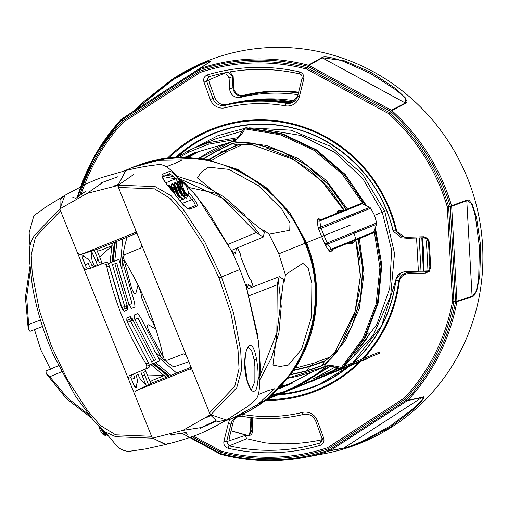 <?xml version="1.0" encoding="UTF-8"?>
<svg xmlns="http://www.w3.org/2000/svg" width="508" height="508" viewBox="0 0 508 508"><rect width="100%" height="100%" fill="white"/><g stroke="black" fill="none" stroke-linecap="round" stroke-linejoin="round"><path stroke-width="0.76" d="M176.638 373.031L157.766 356.705M132.937 320.123L132.143 318.364M330.289 366.185L295.834 387.401L291.516 389.052M292.075 388.849L296.374 387.204L330.581 366.217M301.638 384.816L311.62 381.445L319.145 378.25M311.62 381.445L321.037 377.482M166.319 377.215L164.135 375.647M164.001 375.552L150.965 364.592M235.782 416.954L266.287 399.498L290.589 374.644L307.181 344.754L315.614 311.379L315.392 276.657L306.426 242.71L289.471 212.306L265.69 187.223L236.69 169.069L204.33 158.979L169.253 157.759L134.791 166.383L159.423 159.302L184.956 157.353L210.299 160.541L234.906 168.808L257.429 181.731L277.222 198.882L293.414 219.488L305.575 243.053C334.442 309.137 300.952 392.684 235.782 416.954M262.636 100.311L289.789 102.699M419.227 237.909L421.018 271.126M170.002 187.973L170.967 187.865M172.06 187.744L174.663 187.522M175.52 187.458L178.371 187.319M179.07 187.293L181.654 187.255M188.862 187.496L216.643 193.472M290.665 374.536L306.902 370.738L322.161 365.455C326.428 363.195 331.464 358.432 337.255 351.168L351.993 325.952L360.559 297.961L362.655 268.548L358.096 239.109M329.794 357.27L324.542 361.353A2.159 2.007 66.7 0 1 325.018 360.82L330.137 356.991L314.287 362.998L295.135 368.097M354.533 234.188L360.108 260.871L360.064 288.157L354.368 314.757L343.357 339.134M355.708 240.1L360.343 276.193L355.003 311.956L360.515 275.749L355.93 239.986M208.49 159.766L222.783 151.498A2.159 2 -118 0 0 223.45 151.53L209.017 159.88M223.45 151.53A2.159 2 -118 0 1 222.783 151.498L237.103 144.958A2.159 2.007 -110.6 0 0 237.814 145.015L223.45 151.53L228.575 150.863L242.9 144.437L251.962 144.685L293.719 159.544L321.704 181.019L343.135 209.398M152.857 363.811L168.3 376.409M153.086 363.715L168.529 376.32L153.079 363.715M114.357 242.316L111.944 262.134M112.166 262.045L114.579 242.227L112.166 262.045M110.033 262.884L111.862 245.866M111.874 245.777L112.37 243.122M211.36 160.401L228.575 150.863M346.132 209.518L328.955 185.191L307.022 165.513L281.438 151.352L253.34 143.459C244.088 142.265 237.16 142.329 232.55 143.662L217.888 150.431L203.683 158.864M203.295 158.801L217.456 150.381L232.099 143.599A2.159 2.007 68.9 0 1 232.55 143.662L237.115 144.958L243.669 144.253M266.503 147.993L289.947 157.245L311.315 171.132L329.736 189.128L344.246 210.28M343.967 210.395L322.574 181.667L293.719 159.544M237.115 144.958A2.159 2.007 -110.5 0 0 237.827 145.009L242.9 144.437M240.671 144.513L237.827 145.009M336.233 214.046L338.03 210.826L339.077 210.414L343.211 210.699M340.214 211.906A2.159 2.051 68.3 0 1 338.03 210.826L339.077 210.414A2.159 2.051 68.3 0 0 341.23 211.499M355.39 205.772L320.11 220.034A2.159 2 68.1 0 1 320.11 220.034L356.616 205.276C363.36 202.705 359.797 203.632 362.306 203.74L319.824 220.904A2.159 1.422 -9.6 0 1 317.151 220.713L317.583 219.056L318.668 218.618L320.624 219.526M356.616 205.276L360.559 203.689M317.583 219.056A2.159 2 68.1 0 0 320.11 220.034L319.824 220.904L320.732 227.114A2.159 1.397 -7.1 0 1 318.014 226.841L317.151 220.713M332.772 248.99L332.01 251.638L330.924 252.076L329.457 251.181L325.819 246.17L321.666 236.601L324.06 235.636L327.59 244.081L331.254 249.187L373.736 232.029L372.599 233.236L359.766 238.436M324.663 243.954L376.682 222.923L376.625 224.244L373.736 232.023M325.819 246.17A2.159 1.391 143.1 0 1 327.59 244.081L375.298 224.784C364.954 228.797 350.526 234.69 353.574 233.02M329.457 251.181A2.159 1.416 145.6 0 1 331.254 249.187L332.067 249.612L356.381 239.808M358.172 239.084L332.067 249.612A2.159 2 68 0 0 330.924 252.076M332.01 251.638A2.159 2 68 0 1 333.153 249.174L332.524 249.593M355.213 240.278L352.412 243.415L351.371 243.84A2.159 2.051 67.8 0 1 352.552 241.351L352.552 241.351M352.412 243.415A2.159 2.051 67.9 0 1 353.492 240.97M351.371 243.84L348.494 243.415M321.113 219.627A2.159 2 68.1 0 1 318.668 218.618M347.129 217.075C343.795 218.015 358.267 212.154 368.478 207.861L320.732 227.114L321.12 228.321L318.719 229.235L318.014 226.841M362.306 203.74L369.786 207.328L370.745 208.236L321.12 228.321L324.06 235.636L350.615 224.955M306.527 242.703L321.666 236.601L318.719 229.235M370.745 208.236L374.498 215.265L376.682 222.923M355.003 311.956L335.413 351.238L330.137 356.991M358.292 239.033L362.858 268.497L360.763 297.929L352.19 325.933L337.445 351.161C331.47 358.616 326.282 363.506 321.882 365.817L306.622 371.075L290.43 374.853M288.023 377.984L323.869 367.036C326.65 364.941 332.499 365.068 341.427 367.43L362.985 338.277L376.098 304.19L379.908 267.608L374.148 230.918M339.985 368.129A2.159 0.953 -73.4 0 0 340.258 368.344A2.159 0.953 -73.4 0 0 341.427 367.43A2.159 0.533 -135.7 0 0 342.373 367.811L343.154 367.386L364.566 338.461L378.149 303.041L381.756 264.681L375.355 227.673M418.395 271.209L416.56 237.992M194.558 147.847L218.192 135.528L244.031 128.537M249.225 127.838L291.001 130.194L330.162 146.19L362.547 174.161L384.746 211.22L394.525 253.352L390.614 296.113L373.431 334.912L344.843 365.639M386.544 210.496L382.283 212.217L362.864 178.708L334.905 152.375L300.869 135.446L263.754 129.413M341.084 368.395L339.896 369.227M339.769 369.31L337.534 370.815M337.502 370.827L293.186 388.741M292.557 388.861L291.529 389.045M321.342 377.342L327.076 374.44M327.33 374.307L333.953 370.44M334.105 370.345L338.087 367.722M354.311 354.368L376.93 324.244L389.731 288.404L391.605 250.006L382.283 212.217L374.523 215.335M242.392 131.096L215.671 138.855M366.484 205.74L345.37 174.708L316.141 149.657L281.788 133.642L246.329 127.73L245.466 127.959L281.788 134.099L315.239 149.809L343.732 174.054L365.131 205.092M366.598 205.797L345.25 174.466L316.643 149.917L282.867 133.947L246.386 127.718A2.159 0.527 91.8 0 0 246.329 127.73A2.159 2.013 74.8 0 0 245.751 127.794L244.894 128.029A2.159 2.013 -105.3 0 0 243.77 128.867M244.545 128.778A2.159 2.013 74.8 0 1 245.332 127.959M243.529 129.394A2.159 0.959 29.4 0 1 243.58 129.051A2.159 0.959 29.4 0 1 245.053 128.892A2.159 0.533 91.7 0 1 245.466 127.959A2.159 2.013 -105.3 0 0 244.894 128.029M363.353 204.241L342.011 173.882L313.798 150.209L280.816 134.887L245.053 128.892C240.271 136.785 236.15 140.938 232.689 141.351L199.396 158.217M185.547 157.118L199.473 151.403L184.906 157.283M187.782 156.585L187.655 156.267M187.033 157.169L192.989 154.915L187.604 157.188M188.335 157.22L190.221 156.642L189.084 157.404M186.379 157.143L191.287 155.016L189.522 156.026L193.383 154.686L196.234 153.079L185.661 157.124M226.816 143.377L194.056 152.946M189.205 155.308L188.29 155.791M188.271 150.838L194.831 147.72L188.258 150.844L177.33 157.182L188.271 150.838A2.159 0.572 62.9 0 0 188.258 150.844A2.159 0.572 62.9 0 0 188.411 152.305L179.902 157.105M236.15 139.281L208.299 144.272L188.411 152.305M194.831 147.72L208.375 142.716L237.788 137.643M120.409 264.509L122.726 238.951M340.525 368.344A2.159 2.013 -118.6 0 0 341.909 368.167L342.69 367.741A2.159 2.013 -118.6 0 0 343.154 367.386A2.159 0.527 44.2 0 0 343.205 367.354L365.131 337.496L378.327 302.508L381.832 264.941L375.399 227.552M374.834 229.076L381.032 266.306L377.412 303.486L364.23 338.169L342.373 367.811A2.159 2.013 -118.6 0 1 341.909 368.167M341.135 367.868A2.159 2.013 -118.6 0 0 342.278 367.906M280.816 385.839L284.22 385.216L280.124 387.039M278.727 388.468L289.217 383.997L284.601 386.455L292.995 382.892L278.2 388.861M279.051 388.144L283.07 386.347L279.559 387.623M279.952 387.21L287.071 384.575L278.822 388.372M278.467 388.734L283.293 386.823L278.575 388.62M312.801 371.793L280.88 388.004L278.39 388.81M369.018 332.95L367.227 333.464M315.303 377.939L335.204 367.005M364.319 338.976L367.494 333.362M368.535 332.962C370.008 332.899 368.871 335.559 365.131 340.944L363.734 340.004M319.437 378.117L321.081 377.33M321.113 377.317L325.412 375.114M325.672 374.98L332.378 371.075M332.53 370.98L337.623 367.595M356.972 350.698L365.131 340.944M232.099 143.599C236.83 142.215 243.954 142.126 253.473 143.332L281.597 151.232L307.2 165.405L329.152 185.102L346.329 209.436M293.808 370.103L310.134 366.084L325.018 360.82M321.882 365.817A2.159 2.007 -112.8 0 0 322.161 365.455L324.536 361.359A2.159 2.007 66.8 0 1 325.012 360.826L329.07 357.702M324.536 361.359L309.677 366.573L293.503 370.548M309.677 366.573A2.159 2 -105.9 0 1 310.134 366.084L310.134 366.084A2.159 1.994 -105.9 0 0 309.677 366.573L306.902 370.738A2.159 2 -105.1 0 1 306.622 371.075M190.132 155.27A130.131 125.4 -111.9 0 0 189.725 155.6M154.343 350.901A111.284 107.239 68.1 0 0 173.736 366.884L188.836 361.683M132.899 319.837A111.284 107.239 68.1 0 1 132.702 319.411M121.952 270.904A111.284 107.239 68.1 0 1 122.371 261.233M122.409 260.769A111.284 107.239 68.1 0 1 127.14 237.173M134.442 110.534L173.279 78.613A205.867 198.38 68.1 0 1 272.117 47.447A205.867 198.38 68.1 0 1 481.203 230.638A205.867 198.38 68.1 0 1 324.104 453.739L304.47 457.416A201.879 194.539 68.1 0 1 275.761 460.546M321.793 57.652L344.551 60.839L371.532 72.587L395.7 88.665L405.638 98.108L405.797 103.314L391.789 110.553A2.273 2.165 -117.3 0 0 391.35 110.242A2.273 0.394 118.5 0 0 390.493 111.265L307.975 66.408L307.245 67.869A2.273 0.394 118.5 0 0 306.572 69.056A2.273 0.495 -75.4 0 1 306.953 67.755L307.689 66.294A2.273 0.495 -75.3 0 1 308.331 65.189L321.793 57.652A2.273 2.165 60.7 0 1 322.288 57.848L308.832 65.386A2.273 2.165 -119.3 0 0 308.331 65.189A201.879 194.539 68.1 0 0 253.486 58.992A201.879 194.539 68.1 0 0 199.523 68.694A2.273 2.191 -123.2 0 0 199.047 68.923L210.471 61.455L208.585 61.417L196.863 66.529L172.79 79.947L132.696 111.792A2.273 2.197 -123.2 0 0 132.683 111.798A2.273 2.197 -123.2 0 0 132.677 111.804L121.793 118.923A2.273 2.197 -123.2 0 0 121.387 119.266A2.273 0.552 -137.2 0 0 121.361 119.291L94.99 155.321L77.381 196.736M390.747 111.442L389.706 112.738A199.46 192.208 68.1 0 1 448.589 206.451L450.24 206.127A200.914 193.605 -111.9 0 0 390.747 111.442L391.789 110.553A201.879 194.539 68.1 0 1 451.568 205.696L466.7 200.241L472.034 203.797L476.491 217.316L480.733 246.431L479.73 276.123L476.815 290.595L472.053 296.805L456.889 301.625A2.273 2.159 -107.6 0 0 456.921 301.085L455.555 301.288L450.291 206.439L447.281 206.839A198.152 190.951 -111.9 0 0 388.785 113.741L306.572 69.056A198.152 190.951 -111.9 0 0 252.901 63.017A198.152 190.951 -111.9 0 0 200.095 72.485A2.273 0.61 -108.5 0 1 199.777 71.209A199.46 192.208 68.1 0 1 252.933 61.678A199.46 192.208 68.1 0 1 306.953 67.755A2.273 0.914 26.7 0 1 307.245 67.869L389.452 112.554L390.493 111.265M343.452 448.202A2.273 2.184 -100.9 0 0 343.922 447.973C344.697 448.38 357.353 443.738 365.354 439.75L390.214 426.022L412.229 409.429C418.935 403.904 427.038 395.097 421.704 397.637L407.454 400.615A2.273 2.178 -101.8 0 0 407.861 400.272L422.104 397.3C427.253 394.729 420.186 403.523 413.41 409.473L391.128 426.65L365.493 440.455C354.305 445.103 346.958 447.688 343.452 448.202L329.724 450.844A2.273 2.184 -100.9 0 0 330.2 450.615A2.273 0.597 -122.9 0 1 329.254 449.974L406.508 399.974L405.34 398.932A2.273 0.597 -122.9 0 1 404.546 397.872A198.152 190.951 -111.9 0 0 452.52 301.339L447.281 206.839L448.589 206.451M322.326 439.661A190.881 183.94 68.1 0 1 289.833 443.706A190.881 183.94 68.1 0 1 264.858 442.773L246.672 438.677L245.199 435.445L247.866 435.483L248.895 434.905L250.425 431.178L250.006 417.493M362.064 359.042A140.202 135.103 -111.9 0 0 398.736 280.537L395.897 280.213L395.827 279.737L401.263 272.669L404.711 271.812L409.899 272.351L425.825 271.837L427.412 271.475L428.777 270.478M218.789 131.705A135.966 131.02 -111.9 0 0 177.127 157.188M275.444 394.265A135.966 131.02 -111.9 0 0 278.352 394.1A135.966 131.02 -111.9 0 0 278.378 394.1A135.966 131.02 -111.9 0 0 278.397 394.1A135.966 131.02 -111.9 0 0 278.416 394.1M278.454 394.094A135.966 131.02 -111.9 0 0 279.851 393.992M279.864 393.992A135.966 131.02 -111.9 0 0 280.226 393.96L280.238 393.96M280.289 393.954A135.966 131.02 -111.9 0 0 320.199 383.921M423.596 236.747L427.514 238.258L429.324 242.138L428.479 242.094L427.069 238.957L423.913 237.757L423.596 236.747L407.67 237.261L407.981 238.271L406.171 238.227L395.986 230.969L396.653 230.835C398.863 235.439 402.533 237.579 407.67 237.261M429.324 242.138L430.72 267.322L429.349 271.31L425.615 273.063L425.825 271.837L427.901 270.904L404.711 271.812C399.936 272.421 397.015 275.088 395.948 279.813L395.897 280.213A136.334 131.375 68.1 0 1 353.6 362.458M425.615 273.063L409.683 273.577L409.899 272.351C404.146 272.504 400.425 275.234 398.736 280.537L399.415 280.689A140.995 135.865 68.1 0 1 363.728 358.369M292.957 102.222A10.585 10.198 68.1 0 1 288.201 102.546A159.595 153.791 -111.9 0 0 257.461 100.387A159.595 153.791 -111.9 0 0 227.07 104.521A10.585 10.198 68.1 0 1 214.884 97.746L209.614 83.344L209.048 80.296L209.328 79.781L221.977 74.289A3.41 3.283 70.1 0 1 222.11 73.374M298.044 94.552L295.192 94.31A161.22 155.359 68.1 0 0 271.253 93.193A161.22 155.359 68.1 0 0 240.544 97.365L243.688 95.98A161.328 155.461 68.1 0 1 274.409 91.808A161.328 155.461 68.1 0 1 298.444 92.932M275.711 460.546A201.879 194.539 68.1 0 1 220.91 454.349A2.273 0.495 -75.3 0 1 220.859 454.349A2.273 0.495 -75.3 0 1 220.688 453.593A200.914 193.605 -111.9 0 0 275.272 459.759A200.914 193.605 -111.9 0 0 328.981 450.101L328.092 448.882A2.273 0.61 -108.5 0 1 327.571 447.688L404.546 397.872A2.273 0.552 -137.2 0 0 405.575 398.736L406.743 399.777A200.914 193.605 -111.9 0 0 455.536 301.6L453.866 301.574A2.273 0.337 -169.6 0 1 452.52 301.339L455.555 301.288M405.797 103.314A2.273 2.165 -117.3 0 0 405.359 103.003L391.35 110.242L308.832 65.386A2.273 0.394 118.5 0 0 307.975 66.408A2.273 0.914 26.7 0 0 307.689 66.294A200.914 193.605 -111.9 0 0 253.105 60.128A200.914 193.605 -111.9 0 0 199.403 69.787L199.777 71.209M199.504 71.342A2.273 0.597 -122.9 0 0 200.095 72.485L123.127 122.301A2.273 0.552 -137.2 0 1 122.301 121.355L121.641 120.11A2.273 1.403 -28.2 0 1 121.869 119.92L122.536 121.158L199.504 71.342L199.13 69.92A2.273 0.597 -122.9 0 1 199.047 68.923L121.793 118.923A2.273 2.273 0 0 0 121.361 119.291A2.273 0.552 -137.2 0 0 121.641 120.11A200.914 193.605 -111.9 0 0 78.194 196.158M199.403 69.787A2.273 0.61 -108.6 0 1 199.523 68.694L210.941 61.227L209.106 60.973L197.009 65.729L171.907 79.508M405.359 103.003C410.807 102.997 401.86 94.209 394.513 89.021L370.681 73.577L344.462 61.805C336.105 58.445 322.91 55.194 322.288 57.848L405.359 103.003M389.452 112.554A2.273 0.394 118.5 0 0 388.785 113.741L389.706 112.738M472.053 296.805A2.273 2.159 -107.6 0 0 472.084 296.266C475.348 297.853 478.206 284.759 478.758 275.634L479.393 246.615L475.577 218.091C474.034 209.169 469.767 196.78 466.788 200.774L451.663 206.235L456.921 301.085L472.084 296.266L466.788 200.774A2.273 2.159 70.2 0 0 466.7 200.241M450.24 206.127A2.273 0.762 78.9 0 1 450.291 206.439L451.663 206.235A2.273 2.159 -109.8 0 0 451.568 205.696L450.24 206.127M406.743 399.777A2.273 0.552 -137.2 0 0 407.861 400.272A201.879 194.539 68.1 0 0 456.889 301.625A2.273 0.33 -169.7 0 1 455.536 301.6M422.104 397.3A2.273 2.178 78.2 0 1 421.704 397.637L343.922 447.973L330.2 450.615L407.454 400.615A2.273 0.597 -122.9 0 1 406.508 399.974M405.34 398.932L328.365 448.748L329.254 449.974M328.365 448.748A2.273 0.597 -122.9 0 1 327.571 447.688A198.152 190.951 -111.9 0 1 221.101 451.117A2.273 0.394 118.5 0 0 220.631 452.222L191.04 436.137M220.859 454.349C238.931 459.067 257.226 461.131 275.736 460.553L304.47 457.416A201.879 194.539 68.1 0 0 329.724 450.844A2.273 0.61 -108.6 0 1 328.981 450.101M328.092 448.882A199.46 192.208 68.1 0 1 220.916 452.336L220.688 453.593M220.916 452.336A2.273 0.495 -75.4 0 1 221.101 451.117L193.586 436.162M190.538 437.242L220.402 453.479A2.273 0.394 118.5 0 0 220.345 454.146A2.273 0.394 118.5 0 0 220.415 454.152L182.035 433.292M220.402 453.479L220.631 452.222M231.064 430.727L246.647 435.165A188.69 181.826 68.1 0 1 231.057 430.74M228.175 72.187L232.34 76.594L232.956 87.687L229.686 88.963L229.07 77.87L233.159 76.505L229.991 71.876M226.009 72.587L223.025 73.901L226.473 73.971L229.07 77.87M229.686 88.963A8.954 8.63 -111.9 0 0 240.544 97.365M246.678 435.75C250.438 436.074 252.476 434.321 252.794 430.486L251.974 430.574L249.123 435.026L247.866 435.483M248.45 435.21L245.58 435.559M299.466 73.831A191.408 184.448 -111.9 0 0 253.835 69.501A191.408 184.448 -111.9 0 0 208.705 76.791L206.61 81.178L203.987 82.15C203.098 78.638 204.267 76.2 207.486 74.841A193.681 186.639 68.1 0 1 253.149 67.462A193.681 186.639 68.1 0 1 299.466 71.876C302.825 73.019 304.26 75.374 303.765 78.937A2.273 0.362 -166 0 1 302.12 78.162A2.273 0.362 -166 0 1 302.184 78.099M409.683 273.577C404.52 273.602 401.098 275.971 399.415 280.689M423.888 237.75L407.981 238.271L423.913 237.757L427.025 238.957L427.514 238.258M408.007 238.265L401.364 237.833L393.249 231.165L393.16 230.772L395.986 230.969A140.202 135.103 -111.9 0 0 256.184 120.618A140.202 135.103 -111.9 0 0 169.012 157.785M401.263 272.669L405.098 271.634M393.23 231.064L393.046 230.759A136.011 131.064 -111.9 0 0 257.569 124.327A136.011 131.064 -111.9 0 0 218.18 131.928A136.011 131.064 -111.9 0 0 176.359 157.226M175.73 157.251A136.334 131.375 68.1 0 1 257.353 124.079A136.334 131.375 68.1 0 1 393.16 230.772L393.046 230.759M427.901 270.904L428.377 270.859M229.121 440.785A188.119 181.28 -111.9 0 0 229.356 440.842L229.032 440.626L229.279 437.896L232.931 423.202A10.585 10.198 68.1 0 1 238.29 416.516M240.322 416.217A10.649 10.262 -111.9 0 0 237.331 416.808A10.649 10.262 -111.9 0 0 231 423.939L226.606 441.623L229.178 445.859A191.408 184.448 -111.9 0 0 274.955 450.221A191.408 184.448 -111.9 0 0 320.078 442.932L322.25 438.779M245.199 435.445L226.606 441.623A2.273 0.362 -166 0 1 223.907 441.236L228.308 423.551A12.922 12.452 68.1 0 1 230.41 419.075M223.025 73.901L221.977 74.289M322.18 438.544L323.679 438.023C324.574 441.535 323.406 443.973 320.18 445.332A193.681 186.639 68.1 0 1 228.2 448.297C224.841 447.154 223.412 444.798 223.907 441.236M81.394 193.954A198.152 190.951 -111.9 0 1 123.127 122.301A2.273 0.597 -122.9 0 1 122.536 121.158M220.809 454.317A2.273 2.21 77.6 0 1 220.415 454.152L220.707 454.089M294.773 100.882A158.013 152.267 -111.9 0 0 250.171 100.209M423.615 271.037A158.013 152.267 -111.9 0 0 422.161 237.814M426.866 270.935A158.013 152.267 -111.9 0 0 425.723 238.106M194.475 152.756A129.445 124.739 -111.9 0 0 194.469 152.762L185.242 157.112M193.364 153.594A129.445 124.739 -111.9 0 0 193.015 153.861M192.221 154.476A129.445 124.739 -111.9 0 0 190.894 155.531M136.519 232.188L134.429 232.874L135.611 229.946L117.672 185.547L87.147 193.377L59.747 208.959L77.68 253.346L80.435 254.686L98.171 248.863L136.925 233.204M124.377 170.879L131.667 167.653L158.725 160.166L182.067 159.81L175.558 163.163L166.446 166.757M117.926 176.727L101.346 182.797M86.004 191.052L75.736 198.438M263.093 230.676L262.712 229.794L264.687 230.702L269.03 234.207L278.822 253.809L285.401 274.714L302.838 263.328L308.038 267.627L311.874 283.204L311.575 316.763L301.523 349.402L288.461 364.992L280.156 366.446L272.948 365.042L283.635 279.508L279.305 276.65L278.321 279.641L281.261 306.21L278.968 332.499L271.52 357.778L259.296 380.778M227.787 244.507L256.134 232.607L263.296 237.026L264.433 231.978L197.326 177.883L201.543 171.901L208.566 167.189L228.778 169.361L258.356 185.611L281.819 209.252L289.979 222.974L289.75 230.27L269.03 234.207M285.401 274.714L284.709 280.257L283.915 282.277L283.578 281.369M258.426 394.551L267.538 390.804L274.53 388.779L257.378 404.8L232.855 418.116L224.752 421.069M171.132 434.753L183.299 433.007M200.476 428.2L216.656 421.03M152.076 382.988L135.496 390.944L134.436 393.821L152.368 438.214L182.899 430.378L210.299 414.801L192.361 370.402L189.471 369.113L191.453 368.16M181.146 433.476L186.195 432.314M200.908 427.596L182.899 430.378M165.862 444.424L152.718 438.175M170.885 434.499L171.253 435.159M191.065 367.208L152.317 382.873M135.617 390.893L189.471 369.113M202.089 427.12L216.091 420.402M210.299 414.801L215.932 420.199M217.57 421.716L226.828 419.837M132.321 167.38L144.996 162.865C207.099 142.811 281.032 179.953 305.041 243.262C333.743 309.518 300.145 392.944 234.963 417.284L232.931 418.084M259.448 377.006L276.847 332.861L277.222 284.804L248.571 295.935M278.321 279.641L277.222 284.804M283.591 280.689L284.709 280.257M264.687 230.702L263.582 231.165M256.134 232.607L222.485 198.304L179.305 178.638M176.581 176.035L201.339 184.08L224.244 197.079L244.138 214.37L260.509 235.56M133.401 174.682L117.672 185.547M102.07 182.931L87.147 193.377M134.429 232.874L80.562 254.635M83.617 192.519L84.131 192.195M59.893 208.845L64.897 195.294M30.315 270.205L26.683 297.104L28.658 324.549L40.488 319.951M28.156 328.365L25.444 296.964L29.997 266.205M42.551 326.447L29.972 331.337L28.232 328.924M28.372 329.381L28.658 324.549M96.133 261.747L97.981 259.258M99.714 257.118L112.141 245.669L99.593 250.736L97.231 250.977M147.688 375.863L164.586 375.463L152.038 380.536L150.171 382.01M144.958 375.533L141.903 375.025M61.455 371.824L49.746 376.745L67.405 397.872L88.735 414.712M91.294 417.811L66.631 398.856L46.736 374.345M49.746 376.745L46.184 373.469L45.98 370.954L58.426 365.728M46.399 373.894L46.184 373.469M50.673 369.589L40.869 349.98L34.303 329.076M145.828 368.878L129.35 375.71L148.222 367.913L145.828 368.878L146.933 366.097L149.327 365.138L148.495 363.074L146.107 364.039L146.933 366.097M149.327 365.138L149.327 365.138A2.159 2.083 68.1 0 1 148.222 367.913A2.159 0.597 -112.5 0 0 148.228 367.913L131.832 374.714A2.159 0.597 -112.5 0 1 131.826 374.714L130.734 377.488L128.238 378.492L129.35 375.71M131.832 374.714L130.804 377.457L133.629 384.442L130.734 377.488M134.487 386.175A2.159 1.727 -0.5 0 1 136.569 387.115C136.214 388.849 135.211 387.966 133.553 384.467M93.751 264.712L96.469 265.944L94.628 266.681L91.897 265.455L93.751 264.712L92.151 260.744L91.351 256.629A29.337 7.842 68 0 0 91.789 250.958M59.995 200.158L60.16 208.617L34.55 235.299C30.994 240.563 29.331 245.986 29.559 251.587L29.832 263.411L32.214 284.988C35.846 306.045 41.72 326.485 49.822 346.316L51.276 345.726L39.345 310.28L32.252 273.577L31.185 254.984L35.433 237.287L60.515 210.858L83.877 268.681L86.366 267.678L83.026 259.41C81.775 255.708 81.902 254.387 83.401 255.467A2.159 1.695 137.4 0 1 82.518 257.581M103.2 263.373L105.601 262.414A2.159 2.083 68.1 0 1 108.325 263.639L105.931 264.604L103.2 263.373L105.601 262.414A2.159 0.597 68.5 0 0 105.601 262.414L89.084 268.91A2.159 0.597 -111.5 0 1 89.084 268.91L86.366 267.678L82.271 256.94M51.276 345.726L67.399 379.666L87.928 411.124L100.184 425.298L115.614 434.823L151.6 436.309L83.877 268.681L86.601 269.907M110.89 438.95L113.976 442.538C118.047 448.297 123.107 451.231 129.159 451.339L145.282 448.996L165.392 444.538L152.908 438.175L115.786 436.734L104.229 431.489L93.307 420.154L75.419 396.17L53.651 355.384L49.822 346.316M165.392 444.538L168.783 443.332M75.279 198.203L72.784 197.237M29.991 245.866L29.14 232.747L33.82 215.773L45.701 207.099L64.522 195.516L60.033 199.561M83.401 255.48L83.407 255.473A29.337 7.842 68 0 0 88.221 258.909L90.703 262.496L91.897 265.455M94.278 250.139L99.282 262.484L101.143 261.741L101.987 263.83M131.807 320.599L130.435 317.189M127.254 309.334L125.908 306M148.482 384.708L143.65 372.294L145.51 371.545L144.64 369.399M146.679 385.578A30.474 8.147 68 0 0 141.58 380.905L139.275 377.38L138.119 374.517L136.265 375.266L137.732 381.457A30.474 8.147 68 0 0 136.569 387.115M150.812 383.591L145.015 369.246M132.182 320.44L130.632 316.605M127.851 309.721L126.289 305.86M96.584 249.384L102.362 263.684M105.931 264.604L106.763 266.662L109.157 265.697L108.325 263.639M149.416 365.144L152.508 363.861L151.676 361.804L153.956 360.483L133.013 320.091L127.514 322.402M151.676 361.804L130.581 321.126L129.178 319.367L126.822 320.313M133.528 374.009L134.576 378.142L131.559 379.33M133.013 320.091L130.277 316.573A2.159 2.083 68.1 0 1 129.178 319.367L126.829 320.338M146.107 364.039L145.936 363.709L148.33 362.744L127.406 322.358L126.809 317.964A2.159 2.083 68.1 0 1 126.632 319.989M148.33 362.744L147.136 363.626M146.92 363.309L147.11 363.626M107.855 266.624L107.779 266.255L109.334 266.014L106.871 267.017L106.763 266.662M121.564 307.765L109.264 266.059M121.571 307.772L124.162 311.353A2.159 2.083 68.1 0 0 122.638 310.007M122.549 309.645L124.892 308.699A2.159 2.083 68.1 0 1 127.629 309.963L127.178 305.518L124.708 306.451L124.892 308.699L122.536 309.626M85.255 264.725L88.252 263.487L89.446 266.446L90.78 268.243M121.615 307.664L124.708 306.451L112.332 264.427L111.5 262.369L108.312 263.62M112.332 264.427L114.891 263.792L127.178 305.518M115.24 263.652L115.164 263.29L116.719 263.042L114.891 263.792M153.956 360.483L155.715 359.772L134.791 319.38L134.195 314.992L137.662 313.601L140.398 317.125L161.341 357.511L163.106 356.8L149.142 331.508C147.028 326.6 146.882 324.377 148.685 324.841L155.219 328.778L155.092 327.114L152.159 320.91L149.904 318.141L141.408 297.116L141.11 293.56L138.913 287.058L137.846 285.775L135.877 293.135C134.899 294.723 133.464 293.014 131.572 288.011L124.041 260.115L122.282 260.826L134.563 302.546L135.014 306.991L131.553 308.388L128.956 304.806L116.649 263.087M145.936 363.709C127.527 333.654 114.503 301.428 106.871 267.017M129 304.698L132.093 303.479L118.885 259.397L108.293 263.569M91.834 251.854L96.831 263.474L98.222 265.316M140.926 370.942L141.199 373.285L145.345 383.54L145.009 383.667M149.447 365.227L159.893 360.89L137.966 318.16L134.823 319.462M180.619 183.185L179.419 181.661L178.416 181.242L178.086 183.623L179.997 189.63L182.937 194.901A9.328 2.496 -112 0 0 183.407 195.631A9.328 2.496 -112 0 0 186.487 198.095A9.328 2.496 -112 0 1 186.487 198.095L182.956 195.809L179.489 189.833L177.578 183.833L177.908 181.445L178.416 181.242M178.194 181.426L180.867 184.671M177.832 185.102L176.238 182.95L175.235 182.524L174.911 184.912L176.822 190.913L180.283 196.888L183.509 199.244L184.741 197.618M183.813 199.174L183.001 199.454L179.775 197.091L176.314 191.116L174.403 185.115L174.733 182.728L175.235 182.524M175.019 182.709L177.368 185.376L180.677 194.062M174.657 186.385L172.269 183.775L171.736 186.195L174.2 193.396M172.784 191.573L171.228 186.398L171.558 184.01L172.06 183.807M171.844 183.991L174.193 186.658L177.502 195.345M171.482 187.668L169.094 185.058L168.472 186.017M168.116 185.566L168.885 185.09M168.669 185.274L171.018 187.941L172.701 191.465M184.836 196.469L184.379 192.678M183.439 191.154L184.321 196.145M179.756 200.444L180.638 200.463L181.566 198.907M181.407 195.015L180.886 192.659M180.638 200.463L179.972 200.717M178.067 195.421L177.711 193.942M185.083 184.074A6.661 1.778 68 0 0 183.432 182.366A6.661 1.778 68 0 0 182.62 185.636A6.661 1.778 68 0 0 185.668 192.9A6.661 1.778 68 0 0 188.233 194.234A6.661 1.778 68 0 0 185.083 184.074M183.432 182.366L181.508 181.458L181.032 185.312L185.071 193.618L187.725 195.116L188.131 194.431M186.487 198.095L187.75 195.51L183.521 195.485L182.937 194.901M187.382 195.25L184.493 193.624L181.781 189.16L180.245 184.671L180.6 182.899M183.667 196.647L181.318 194.913L178.606 190.443L177.07 185.953L177.235 184.188L177.654 184.29M178.384 185.064L181.394 192.449M181.661 193.961L181.75 194.786M181.775 195.428L181.769 195.955M180.492 197.929L178.143 196.196L175.431 191.726L173.895 187.236L174.06 185.471L174.479 185.572M175.203 186.347L178.219 193.732M178.486 195.243L178.6 196.717M170.828 189.033L170.879 186.76L171.304 186.855M172.028 187.63L174.86 194.246M185.788 194.412L182.181 188.995L180.645 184.512L180.607 183.001M183.261 196.19L181.718 194.748L179.006 190.284L177.47 185.795L177.609 184.036M178.194 184.233L179.508 186.074L182.016 193.516M182.15 194.71L182.162 195.809M180.086 197.472L178.543 196.031L175.831 191.567L174.295 187.077L174.434 185.325M175.019 185.522L176.333 187.357L178.841 194.799M178.975 195.993L179 196.552M171.507 189.922L171.26 186.607M171.844 186.804L173.158 188.639L175.482 195.047M251.549 389.477L254.876 381.432L254.889 366.516L254.127 359.715L251.625 350.514L248.152 347.497M246.285 378.231C240.519 352.393 251.593 330.683 256.432 358.705C258.794 371.729 258.712 381.946 256.184 389.35C253.035 394.087 249.733 390.379 246.285 378.231A2.159 0.775 166.1 0 0 246.418 377.85L244.919 363.423C245.218 355.956 245.821 351.345 246.736 349.593L247.879 347.586M232.581 252.273L233.191 249.669M231.692 251.473L233.255 252.844L232.321 252.876L232.727 252.216A2.159 1.949 -169.5 0 1 235.553 253.143C235.185 254.591 234.131 254.317 232.385 252.311L207.067 209.956L193.885 193.192L178.829 178.441M209.531 412.896L186.169 355.079L183.451 353.847L166.929 360.35L164.211 359.112L163.271 356.699C155.613 322.301 142.589 290.074 124.206 260.013L123.203 257.62L124.308 254.845L140.703 248.044L141.802 245.269L118.44 187.446L118.085 185.204L155.029 186.538L171.152 195.802L183.807 210.191L204.94 242.265L221.469 276.943L233.623 313.182L240.709 350.736L241.637 369.748L236.722 387.763L210.833 414.763L209.531 412.896L234.753 386.41L239.052 368.694L238.017 350.088L230.956 313.373L219.031 277.927L202.902 243.986L182.34 212.547L170.059 198.38L154.578 188.874L118.44 187.446M141.802 245.269L186.169 355.079M162.706 176.46L175.324 178.867M232.156 251.797L239.903 269.526L246.64 287.82M236.411 248.317L235.553 253.143M253.238 286.779L250.996 280.314L248.812 277.025L241.109 257.956L240.398 254.076L237.509 247.86M253.308 286.753L251.035 280.175L249.847 278.987M259.239 377.482L259.829 356.4L257.664 335.178L246.456 287.128C246.323 284.474 246.888 283.547 248.158 284.347A2.159 1.949 125.6 0 1 246.767 286.969L246.621 287.033M248.869 288.481L246.767 286.969M248.158 284.347L252.114 287.217M247.752 293.624L246.634 287.674M162.617 176.549A1.708 1.613 -112 0 0 162.693 174.142L169.64 171.361C171.304 171.304 173.844 173.368 177.248 177.552L175.539 178.778L165.868 182.791M181.889 203.098L165.227 182.366L181.889 203.098C184.715 206.324 186.798 208.147 188.144 208.559L194.862 205.804C195.72 204.895 194.723 202.838 191.878 199.631L188.004 194.812M162.63 176.727L169.075 174.054L162.166 176.835M188.208 191.732L193.542 198.406C196.767 202.616 197.841 205.27 196.767 206.369L189.757 209.182C187.935 209.245 185.287 207.226 181.807 203.111M165.227 182.366C162.135 178.048 161.29 175.304 162.693 174.142M177.73 181.572L175.539 178.778C172.612 175.603 170.459 174.022 169.075 174.054A1.708 1.645 68.1 0 0 169.64 171.361M193.542 198.406L191.878 199.631L182.181 203.448M177.248 177.552L180.657 181.94M118.085 185.204L125.711 170.548C137.592 167.653 147.822 165.773 156.413 164.916C167.564 161.665 179.235 180.251 180.054 179.673L177.794 178.251M258.108 379.654L259.264 375.742C258.604 378.549 261.258 390.589 256.54 398.71L248.006 406.241L226.524 420.033L210.833 414.763M240.424 256.013L240.398 254.076L240.525 255.753M108.267 435.813L105.848 434.55L102.787 430.232M104.089 431.375L106.356 434.34L108.039 435.54M104.451 432.873A6.661 1.778 -112 0 1 104.051 434.651M106.464 435.108L105.105 435.426L103.416 434.632A6.661 1.778 -112 0 1 98.85 426.231M105.105 435.426L99.72 427.145M101.435 428.917L105.226 433.864M106.172 434.156L106.693 433.94M100.489 427.952L104.007 433.375L105.626 434.315M106.191 434.175L106.553 433.769M245.916 375.063L246.399 374.917A10.09 2.699 -112 0 1 246.958 378.181A24.809 14.465 176.1 0 0 246.958 378.149A24.809 14.465 176.1 0 0 246.336 375.444A24.733 6.229 167.5 0 0 245.809 374.987M245.224 370.688A24.733 21.476 -4.4 0 1 245.739 371.977A24.809 15.621 -15.8 0 1 246.031 372.84A24.809 15.621 -15.8 0 1 246.399 374.917M245.383 372.148L245.739 371.977M312.896 371.761L282.035 387.623M278.816 388.658L278.422 388.779M327.063 366.198L307.099 381.083L284.448 391.56L271.52 395.211M284.448 391.56L291.274 389.141L329.952 366.16M265.957 399.758L274.25 396.405L265.97 399.745M265.995 399.726L335.14 371.78L266.033 399.694M364.592 359.867L338.29 370.503L367.297 358.781L364.592 359.867L364.376 359.34L338.074 369.97L364.382 359.346M367.297 358.781L367.087 358.254L364.376 359.34M375.126 355.022L379.959 353.066L379.533 352.012L344.291 366.224M379.959 353.066L358.769 361.601L358.343 360.547M339.56 368.135L313.449 378.689M274.015 394.627L270.58 396.018M270.504 396.081L274.231 394.576M313.271 378.797L339.611 368.154M344.24 366.281L358.356 360.572M335.14 371.78L334.931 371.253L304.768 383.432M332.435 372.866L332.219 372.339M285.909 391.058L267.627 398.443L285.89 391.065M285.782 391.103L267.646 398.431L285.744 391.116M286.023 391.014L267.608 398.462L286.01 391.02M304.705 383.464L328.936 373.672L304.698 383.47M342.754 368.097L334.931 371.253L342.754 368.097M267.608 398.462L286.15 390.976M304.622 383.508L328.936 373.678L304.844 383.394M267.564 398.501L286.372 390.893M304.489 383.572L328.943 373.691M334.937 371.265L360.026 361.125M358.769 361.601L304.87 383.381M304.825 383.407L328.93 373.666L329.146 374.186L304.228 384.258L329.146 374.186M274.041 395.878L267.583 398.482L274.041 395.878M331.934 373.069L331.718 372.542M306.845 383.216L300.584 385.743L306.845 383.216M339.719 369.926L267.57 399.091L339.719 369.926M305.727 383.553L299.961 385.877L305.765 383.648M303.212 384.562L306.387 383.28L303.212 384.562M306.432 383.388L303.257 384.67L306.432 383.388M317.163 379.038L320.243 377.793L317.163 379.038M350.736 365.347L353.346 364.293L350.736 365.347M352.266 364.731L354.247 363.931L352.266 364.731M351.46 365.055L356.191 363.144L351.46 365.055M278.765 394.43L274.206 396.272L278.765 394.43M317.119 378.93L320.199 377.685L317.119 378.93M319.792 377.844L314.204 380.111L319.792 377.844M169.272 376.015L153.93 363.366M423.278 271.05A159.252 153.46 -111.9 0 0 421.735 237.827M293.224 102.057A159.252 153.46 -111.9 0 0 226.016 104.712M305.575 243.053L306.514 242.672C324.434 285.972 318.23 338.049 290.589 374.637M336.004 350.437L337.255 351.168A2.159 0.502 -143 0 0 337.445 351.161M222.783 151.498L217.888 150.431A2.159 2 61.2 0 0 217.456 150.381M253.473 143.332A2.159 0.502 99 0 0 253.34 143.459L252.946 144.85M359.353 238.601L364.026 273.609L359.334 308.381L345.58 340.347L323.361 367.386C328.625 365.862 327.235 364.954 340.258 368.344M113.03 261.703L115.329 241.929M243.58 129.051C236.563 140.526 236.938 138.906 232.086 141.453L266.827 145.459L298.907 158.877L326.428 180.607L347.383 209.01M208.375 142.716A2.159 0.578 73.1 0 0 208.299 144.272M310.134 366.084L314.287 362.998M198.285 151.987A127.965 123.317 68.1 0 1 198.806 151.625M305.511 414.122A10.649 10.262 -111.9 0 0 303.574 414.388A2.273 0.603 76.4 0 0 303.574 414.388A2.273 0.603 76.4 0 1 302.457 412.413A12.922 12.452 68.1 0 1 304.921 412.077A12.922 12.452 68.1 0 1 317.335 420.681L323.679 438.023M228.308 423.551A2.273 0.362 14 0 0 231 423.939L232.931 423.202M320.18 445.332A2.273 0.603 73.5 0 1 320.078 442.932L320.821 442.601M303.543 414.401A159.525 153.727 68.1 0 1 273.196 418.516A159.525 153.727 68.1 0 1 242.462 416.357A2.273 0.521 99.8 0 1 242.392 416.37C263.011 419.9 283.401 419.246 303.555 414.395L305.556 414.122C310.356 414.23 313.76 416.598 315.766 421.234L315.836 421.202M266.402 399.555L266.402 399.555A140.202 135.103 -111.9 0 0 266.446 399.555A140.202 135.103 -111.9 0 0 271.653 399.491A140.202 135.103 -111.9 0 0 359.016 362.128M272.459 395.256A136.334 131.375 68.1 0 1 272.396 395.262A136.334 131.375 68.1 0 1 271.431 395.288M359.029 362.115A140.202 135.103 -111.9 0 0 360.07 361.08M353.536 362.522A136.334 131.375 68.1 0 1 351.028 364.731M350.952 364.795A136.334 131.375 68.1 0 1 349.898 365.684A136.334 131.375 68.1 0 1 349.612 365.925L349.612 365.925A136.334 131.375 68.1 0 1 277.774 394.97M277.73 394.976L277.717 394.976A136.334 131.375 68.1 0 1 277.355 395.002A136.334 131.375 68.1 0 1 277.349 395.002A136.334 131.375 68.1 0 1 277.343 395.002A136.334 131.375 68.1 0 1 275.984 395.091M275.888 395.097A136.334 131.375 68.1 0 1 272.555 395.256M273.158 394.837A136.011 131.064 -111.9 0 0 273.539 394.818M273.634 394.818A136.011 131.064 -111.9 0 0 277.038 394.633A136.011 131.064 -111.9 0 0 277.063 394.633A136.011 131.064 -111.9 0 0 277.082 394.627A136.011 131.064 -111.9 0 0 277.108 394.627M277.139 394.627A136.011 131.064 -111.9 0 0 278.53 394.525A136.011 131.064 -111.9 0 0 278.543 394.525A136.011 131.064 -111.9 0 0 278.911 394.494A136.011 131.064 -111.9 0 0 278.917 394.494A136.011 131.064 -111.9 0 0 278.924 394.494A136.011 131.064 -111.9 0 0 278.93 394.494M278.949 394.487L278.949 394.487A136.011 131.064 -111.9 0 0 319.608 384.181A136.011 131.064 -111.9 0 0 348.793 366.262L350.177 365.106A136.011 131.064 -111.9 0 1 348.805 366.249M350.26 365.036A136.011 131.064 -111.9 0 0 352.838 362.807L350.253 365.042M395.745 280.118L381.686 325.603L352.901 362.744A136.011 131.064 -111.9 0 0 395.776 280.086M427.069 238.957L428.479 242.094L429.876 267.272L428.517 242.113M429.349 271.31L428.79 270.453L429.908 267.246M430.72 267.322L429.876 267.272L428.79 270.453L427.406 271.469M361.823 360.375A140.995 135.865 68.1 0 1 360.826 361.391M360.813 361.398A140.995 135.865 68.1 0 1 271.615 400.31A140.995 135.865 68.1 0 1 265.163 400.361M167.691 157.931A140.995 135.865 68.1 0 1 256.057 119.863A140.995 135.865 68.1 0 1 396.653 230.835M207.486 74.841A2.273 0.603 73.5 0 0 208.699 76.797A2.273 0.603 73.5 0 0 208.705 76.791C223.387 72.441 238.417 70.015 253.79 69.513C269.164 69.025 284.41 70.479 299.536 73.87A2.273 0.508 102.7 0 0 299.606 73.863M209.048 80.296L206.61 81.178L212.954 98.52A10.649 10.262 -111.9 0 0 225.215 105.334A159.525 153.727 68.1 0 1 255.594 101.206A159.525 153.727 68.1 0 1 286.322 103.365A2.273 0.521 99.8 0 0 285.452 105.823A157.251 151.536 -111.9 0 0 255.162 103.696A157.251 151.536 -111.9 0 0 225.215 107.759A12.922 12.452 68.1 0 1 210.331 99.492L203.987 82.15M225.215 107.759A2.273 0.603 76.4 0 1 225.215 105.334L227.07 104.521M251.447 417.659A8.846 8.522 -111.9 0 0 251.365 419.475L251.974 430.574L250.425 431.178M252.794 430.486L252.178 419.392A8.172 7.874 68.1 0 1 252.247 417.747M252.178 419.392L249.809 420.084M298.628 92.202A162.001 156.108 -111.9 0 0 274.536 91.072A162.001 156.108 -111.9 0 0 243.688 95.263L243.688 95.98A8.846 8.522 -111.9 0 1 232.956 87.687L233.775 87.605L233.159 76.505M79.807 195.028A199.46 192.208 68.1 0 1 122.301 121.355M448.64 206.756L453.885 301.263M453.866 301.574A199.46 192.208 68.1 0 1 405.575 398.736M187.789 434.372L184.741 432.708M222.015 73.819A188.69 181.826 68.1 0 1 225.463 72.688M243.688 95.263A8.172 7.874 68.1 0 1 233.775 87.605M303.765 78.937L299.364 96.622A12.922 12.452 68.1 0 1 285.452 105.823M299.364 96.622A2.273 0.362 -166 0 1 297.72 95.847A2.273 0.362 -166 0 1 297.783 95.783M288.201 102.546L286.322 103.365A10.649 10.262 -111.9 0 0 292.056 102.673A10.649 10.262 -111.9 0 0 297.745 95.929M214.884 97.746L210.331 99.492M299.466 71.876A2.273 0.508 102.7 0 0 299.536 73.87C301.269 74.155 302.133 75.584 302.12 78.162L297.72 95.847L292.056 102.673M242.329 416.338A10.649 10.262 -111.9 0 0 240.411 416.217M246.672 438.677L229.178 445.859A2.273 0.508 102.7 0 0 228.2 448.297M317.335 420.681L315.766 421.234L322.294 439.325L322.002 441.274L320.465 442.792M241.935 414.306A12.922 12.452 68.1 0 1 242.221 414.35A2.273 0.521 99.8 0 0 242.392 416.37L240.367 416.223L237.331 416.808M242.221 414.35A157.251 151.536 -111.9 0 0 302.457 412.413M199.13 69.92L121.869 119.92A2.273 0.597 -122.9 0 1 121.793 118.923L210.471 61.455A2.273 2.191 56.8 0 1 210.941 61.227M77.419 196.71A201.879 194.539 68.1 0 1 121.336 119.317M278.822 253.809L305.041 243.262M126.809 317.964L130.277 316.573M127.629 309.963L124.162 311.353M254.127 359.715A2.159 0.813 -10.5 0 0 256.432 358.705M239.903 269.526L219.031 277.927M181.299 186.207L178.022 181.947M196.767 206.369A1.708 1.632 -111.9 0 0 194.862 205.804L187.979 208.515M188.081 208.547A1.708 1.632 68.1 0 1 189.757 209.182M366.884 358.324L366.459 357.27M379.717 353.162L379.292 352.108M226.009 104.712L259.397 99.562L293.256 102.044M306.514 242.672L289.973 212.846L266.757 188.036L238.341 169.818L206.508 159.372M134.791 166.383L133.433 166.941M240.64 144.52L244.151 144.215M332.492 249.733L332.562 248.628M333.153 249.174L369.551 234.467M355.384 240.208L360.94 237.96M321.196 219.596L320.459 219.729M287.807 378.263L296.628 376.523L311.391 372.307L323.361 367.386M421.811 237.827L423.342 271.05M246.386 127.718A2.159 2.159 0 0 0 245.751 127.794M114.764 261.023L116.98 241.262M232.086 141.453L220.015 146.215L210.109 151.263L199.047 158.172M215.811 138.798L195.351 147.498M283.07 386.347L282.924 385.997M170.91 375.355L155.658 362.649M348.78 366.262L319.608 384.181M393.008 230.778C379.457 168.573 319.062 121.133 257.543 124.333C243.992 124.784 230.873 127.311 218.18 131.928M220.345 454.146L181.997 433.299M171.914 79.502L144.45 101.086L132.683 111.798M118.542 184.341L113.748 186.08M118.396 184.747L116.199 185.731M211.588 414.966L208.629 416.039M211.849 415.125L206.705 417.424M164.376 444.786C174.873 442.297 190.589 437.629 198.031 434.461C205.175 431.692 214.941 426.726 227.336 419.557M152.197 382.93L135.496 390.944M246.799 289.281L279.305 276.65M231.038 250.571L263.296 237.033M126.625 170.332L101.537 177.597L95.193 179.978L86.817 183.674L64.433 195.567M98.038 248.907L80.435 254.686M29.991 266.129L25.4 297.282L28.219 328.854M91.338 417.868L66.37 398.64L46.438 373.952M133.629 384.442L134.734 386.779M105.315 432.327L113.976 442.538M148.406 362.725L127.476 322.32L126.619 319.926M109.334 266.014L122.669 310.064M116.719 263.042L129.026 304.775M148.228 367.913A2.159 2.159 0 0 0 149.403 365.106M188.233 194.234L188.062 194.691M169.888 185.515L171.507 187.02M173.063 184.233L174.682 185.738M176.238 182.95L177.857 184.455M184.829 196.856L184.944 194.672M179.419 181.661L181.039 183.172M187.268 195.307L187.668 195.148M180.41 182.905L180.804 182.747M177.235 184.188L177.629 184.029M174.06 185.471L174.454 185.312M170.879 186.76L171.279 186.595M178.752 178.359L180.899 179.578L186.823 185.185L197.275 197.021L228.892 246.71M249.714 278.975L241.186 257.931M259.245 377.603L259.963 375.114L260.299 366.947L258.782 342.716L247.834 293.58M246.647 287.642L246.704 286.15L246.012 286.772M165.443 182.283C163.011 178.613 162.071 176.644 162.63 176.359L162.16 176.841M173.406 176.619L166.376 175.171M251.358 389.566L251.67 389.56C251.714 388.944 250.33 390.83 246.418 377.85M106.102 434.797L104.496 433.299M106.445 434.092L106.045 434.251M246.031 372.84A24.809 24.809 0 0 0 245.199 370.434M247.002 379.99A24.809 24.809 0 0 0 246.958 378.149"/></g></svg>
